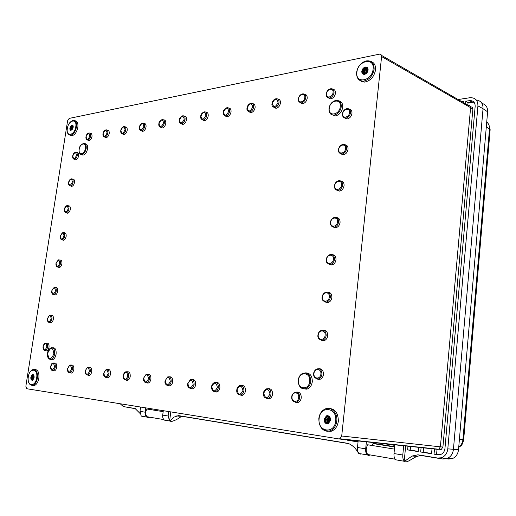 <?xml version="1.0" encoding="UTF-8"?>
<svg xmlns="http://www.w3.org/2000/svg" width="516" height="516" viewBox="0 0 516 516"><rect width="100%" height="100%" fill="white"/><g stroke="black" fill="none" stroke-linecap="round" stroke-linejoin="round"><path stroke-width="0.77" d="M70.66 130.303L69.937 128L72.008 125.02L72.459 125.046M73.175 127.349L71.111 130.329C70.15 130.348 69.75 129.568 69.905 127.987L71.969 125.007C72.93 124.988 73.33 125.769 73.175 127.349M69.795 135.127L71.737 135.811C74.73 135.037 76.768 132.225 77.845 127.368C78.271 123.195 77.265 120.976 74.82 120.725M470.598 107.651L381.595 56.56L341.708 436.014L440.4 446.843L438.768 449.217L441.296 449.397L440.161 449.52M381.595 56.56C381.621 54.864 380.885 54.07 379.395 54.167L69.221 118.396L67.615 120.738L25.852 386.252L26.748 388.729L338.741 438.897L339.87 438.774L341.708 436.014M344.34 117.835L347.016 119.002C349.687 118.428 351.338 116.551 351.97 113.372C352.093 110.83 351.151 109.386 349.132 109.037M340.547 153.749L343.288 154.826C345.868 154.232 347.455 152.394 348.048 149.305C348.165 146.609 347.145 145.099 344.991 144.777M336.716 190.114L339.515 191.094C341.998 190.481 343.521 188.675 344.075 185.676C344.185 182.812 343.088 181.239 340.786 180.955M328.066 97.737L330.556 98.891C333.175 98.343 334.813 96.479 335.465 93.306C335.594 90.855 334.71 89.468 332.801 89.152M300.228 102.684L302.531 103.742C305.001 103.213 306.556 101.407 307.188 98.324C307.33 95.873 306.465 94.518 304.588 94.26M332.865 226.937L335.684 227.814C338.077 227.182 339.534 225.415 340.057 222.506C340.147 219.455 338.967 217.81 336.516 217.578M328.982 264.224L331.807 264.992C334.11 264.347 335.503 262.612 335.987 259.787C336.058 256.536 334.787 254.827 332.175 254.659M325.067 301.983L327.879 302.634C330.079 301.976 331.407 300.28 331.872 297.538C331.917 294.068 330.55 292.295 327.77 292.204M321.126 340.218L323.887 340.76C325.996 340.089 327.267 338.425 327.699 335.768C327.718 332.065 326.254 330.221 323.306 330.221M317.147 378.944L319.843 379.37C321.855 378.692 323.068 377.061 323.474 374.481C323.455 370.533 321.894 368.611 318.778 368.721M273.873 107.354L276.008 108.328C278.343 107.818 279.82 106.07 280.44 103.077C280.588 100.626 279.743 99.304 277.911 99.104M248.886 111.772L250.873 112.675C253.085 112.185 254.491 110.482 255.097 107.58C255.252 105.135 254.433 103.839 252.64 103.69M225.163 115.958L227.014 116.803C229.117 116.326 230.459 114.675 231.052 111.849C231.213 109.418 230.413 108.147 228.659 108.05M202.614 119.931L204.349 120.725C206.342 120.267 207.625 118.661 208.212 115.906C208.374 113.481 207.6 112.243 205.884 112.191M181.155 123.705L182.78 124.459C184.676 124.008 185.908 122.447 186.482 119.764C186.65 117.351 185.895 116.145 184.225 116.132M295.307 402.235L297.809 402.583C299.712 401.925 300.86 400.345 301.254 397.842C301.234 393.798 299.667 391.876 296.565 392.076M266.907 398.526L269.217 398.868C271.042 398.242 272.151 396.701 272.551 394.243C272.558 390.315 271.094 388.458 268.152 388.671M240.095 395.024L242.243 395.366C243.991 394.766 245.068 393.263 245.474 390.851C245.506 387.026 244.126 385.226 241.34 385.465M214.759 391.715L216.752 392.05C218.436 391.483 219.481 390.012 219.887 387.645C219.939 383.91 218.642 382.175 215.991 382.427M190.765 388.574L192.636 388.916C194.248 388.374 195.261 386.935 195.667 384.613C195.745 380.969 194.519 379.279 191.991 379.557M168.029 385.6L169.777 385.942C171.325 385.42 172.305 384.02 172.712 381.737C172.808 378.17 171.647 376.538 169.235 376.841M146.428 382.775L148.079 383.117C149.569 382.62 150.524 381.253 150.93 379.008C151.04 375.519 149.937 373.939 147.628 374.255M125.904 380.092L127.458 380.434C128.897 379.957 129.813 378.615 130.219 376.416C130.348 372.997 129.303 371.462 127.091 371.804M106.367 377.538L107.838 377.873C109.218 377.415 110.114 376.106 110.514 373.945C110.656 370.598 109.663 369.101 107.541 369.469M87.752 375.1L89.145 375.442C90.474 375.003 91.338 373.719 91.745 371.597C91.9 368.34 90.964 366.882 88.946 367.224L88.875 367.224M70.015 372.791L71.318 373.12C72.595 372.694 73.44 371.436 73.84 369.353C74.007 366.192 73.137 364.767 71.214 365.083L71.06 365.083M53.084 370.598L54.29 370.901C55.522 370.488 56.341 369.262 56.741 367.211C56.921 364.141 56.102 362.754 54.277 363.038L54.045 363.038M45.408 350.583L46.575 350.893C47.801 350.493 48.614 349.267 49.02 347.223C49.213 344.269 48.439 342.927 46.698 343.192L46.44 343.185M49.671 322.506L50.845 322.855C52.103 322.455 52.942 321.216 53.361 319.127C53.554 316.269 52.8 314.966 51.097 315.218L50.878 315.205M53.89 294.688L55.083 295.068C56.373 294.675 57.231 293.417 57.663 291.295C57.857 288.528 57.121 287.264 55.457 287.496L55.27 287.483M58.082 267.12L59.276 267.54C60.598 267.153 61.481 265.875 61.926 263.715C62.12 261.031 61.404 259.806 59.779 260.025L59.624 260.012M62.23 239.805L63.436 240.263C64.784 239.875 65.687 238.579 66.145 236.386C66.345 233.787 65.648 232.593 64.061 232.806L63.932 232.787M66.351 212.74L67.551 213.231C68.931 212.844 69.86 211.534 70.331 209.303C70.531 206.787 69.86 205.632 68.312 205.826L68.196 205.807M70.44 185.921L71.634 186.444C73.04 186.063 73.994 184.734 74.478 182.458C74.678 180.032 74.027 178.904 72.524 179.084L72.421 179.065M74.498 159.347L75.678 159.895C77.116 159.521 78.084 158.173 78.593 155.858C78.787 153.51 78.161 152.413 76.697 152.581L76.607 152.562M87.72 140.081L88.946 140.687C90.442 140.307 91.455 138.927 91.977 136.553C92.171 134.218 91.532 133.134 90.055 133.302L90.023 133.296M104.754 137.095L106.051 137.733C107.618 137.333 108.67 135.921 109.199 133.496C109.386 131.135 108.721 130.026 107.199 130.174M122.563 133.979L123.93 134.637C125.575 134.231 126.665 132.78 127.2 130.296C127.388 127.923 126.704 126.788 125.143 126.897M141.197 130.716L142.642 131.399C144.357 130.98 145.493 129.497 146.047 126.949C146.228 124.562 145.518 123.401 143.919 123.479M160.702 127.297L162.237 128.013C164.036 127.581 165.223 126.059 165.778 123.44C165.959 121.041 165.23 119.86 163.591 119.893M331.485 114.513L335.194 115.952C339.225 115.087 341.727 112.217 342.708 107.354C342.921 103.71 341.637 101.549 338.87 100.852M303.195 388.754L306.846 389.167C309.858 388.142 311.677 385.671 312.296 381.75C312.328 375.912 310.084 372.952 305.562 372.868M50.665 359.51L52.309 359.839C54.212 359.213 55.476 357.317 56.096 354.15C56.405 349.693 55.244 347.571 52.613 347.771M81.315 154.536L82.966 155.168C85.23 154.574 86.759 152.472 87.546 148.866C87.862 145.499 86.991 143.79 84.947 143.738M32.089 385.42L33.992 385.697C36.423 384.872 38.042 382.388 38.861 378.241C39.3 372.339 37.836 369.43 34.469 369.514M326.176 431.021L331.111 431.299C335.148 429.834 337.554 426.48 338.341 421.25C338.277 412.806 334.936 408.524 328.324 408.414M359.458 80.032L361.71 81.657L364.554 82.089C370.449 80.922 374.119 76.865 375.545 69.924C375.829 65.422 374.281 62.591 370.901 61.443M463.297 102.51L463.387 101.562L462.02 101.768M433.305 448.668L434.517 448.862L434.04 454.157L437.903 454.777L440.845 454.448C443.218 453.377 444.592 451.365 444.96 448.423L475.165 106.277C475.159 102.491 473.391 100.594 469.85 100.601L465.793 101.201L465.561 103.806M421.108 447.378L420.682 452.003L431.563 453.757L432.034 448.533M408.001 445.992L407.634 449.907L418.257 451.616L418.67 447.12M458.137 99.53L469.799 97.743C475.165 97.479 477.88 100.188 477.932 105.877L447.811 448.862C447.211 453.441 445.011 456.421 441.219 457.795L437.613 458.027L417.915 454.802L412.116 456.034L404.712 461.181L404.228 461.104L405.679 445.74M476.287 99.988C480.88 100.672 483.131 103.574 483.041 108.702L453.435 449.313C452.803 454.164 450.474 457.311 446.443 458.763L442.618 459.008L420.553 455.389L416.728 456.544C412.89 458.008 406.253 463.536 404.776 461.356L404.712 461.181M128.497 407.537L135.437 408.678L123.305 406.576L120.234 403.764M403.699 445.534L402.796 455.009L393.998 453.551C393.798 456.408 394.347 458.485 395.637 459.788L397.965 460.188M393.998 453.551L394.863 444.599M366.418 441.58L365.683 448.843C365.476 451.623 366.031 453.654 367.334 454.925L368.708 455.512L370.359 454.957M373.681 442.354L373.552 443.618M358.168 440.709L357.472 447.482C357.272 450.062 357.756 452.01 358.93 453.332L360.51 454.099M145.731 407.859L145.138 412.2C144.919 414.387 145.48 416.006 146.828 417.07L148.24 417.586L149.956 417.218M140.604 407.034L140.01 411.342L141.21 415.986L143.113 416.702M163.301 410.684L162.708 415.116C162.488 417.354 163.05 419.005 164.404 420.089L165.823 420.611M358.485 453.254C355.924 448.436 352.486 445.147 348.177 443.392L178.401 415.599L348.745 443.625L182.316 416.36L179.878 417.36C177.427 419.321 174.55 420.721 171.241 421.54L169.609 420.856L168.126 416.019L168.719 411.555M379.834 443.005L394.792 445.373M442.573 459.001L417.915 454.802M140.062 413.464L135.089 408.511L123.305 406.576M141.21 415.986L141.074 415.632M347.694 439.6L347.629 440.264L358.04 441.935M339.264 438.916L345.514 439.922L345.572 439.374M169.609 420.856L170.802 411.891M178.401 415.599L174.034 417.109L169.906 420.908M381.479 55.367L468.444 105.47C469.863 105.451 470.586 106.199 470.592 107.702L440.4 446.843L438.71 449.243L437.632 449.346L338.967 438.923M318.482 379.441L317.276 379.021M319.017 379.479L317.798 379.112M470.766 106.909C472.166 106.902 472.869 107.651 472.869 109.14L442.915 447.03L441.296 449.397M474.036 102.213L468.07 102.652L467.844 105.129M468.07 102.652L465.793 101.201M437.046 449.068L436.575 454.312L439.567 454.79M436.575 454.312L434.04 454.157M410.568 446.263L410.207 450.081L407.634 449.907M410.207 450.081L418.276 451.371M423.649 447.649L423.236 452.171L431.582 453.512M423.236 452.171L420.682 452.003M350.338 439.877L350.28 440.458L358.065 441.709M350.28 440.458L347.629 440.264M404.228 461.104C403.08 459.737 402.603 457.705 402.796 455.009M30.85 377.144L32.482 374.532C33.708 374.448 34.243 375.474 34.088 377.609L32.463 380.228C31.231 380.311 30.696 379.286 30.85 377.144M32.069 380.273C31.102 379.97 30.708 378.925 30.889 377.151L32.914 374.487M324.132 419.289L326.428 415.825C329.079 415.361 330.459 416.825 330.582 420.218L328.299 423.681C325.628 424.146 324.241 422.681 324.132 419.289M327.06 423.875C325.067 423.404 324.1 421.875 324.171 419.295L326.46 415.832L327.718 415.638M361.8 71.305C362.238 69.028 363.438 67.602 365.399 67.028C367.257 66.912 368.16 67.931 368.108 70.079C367.669 72.363 366.47 73.788 364.515 74.362C362.651 74.478 361.742 73.466 361.8 71.305M362.948 74.123L361.832 71.324C362.271 69.041 363.47 67.622 365.431 67.048L367.005 67.299M330.369 420.185C327.847 424.778 325.86 424.487 324.409 419.327C326.912 414.735 328.898 415.025 330.369 420.185M330.227 420.153C328.066 424.088 326.364 423.842 325.119 419.418C327.267 415.483 328.969 415.728 330.227 420.153M327.744 423.055C326.344 422.527 325.686 421.34 325.757 419.482C326.048 417.76 326.886 416.793 328.26 416.58M328.066 423.004L326.396 419.54L328.569 416.689M328.395 422.901L327.034 419.605L328.879 416.857M328.731 422.739L327.673 419.669L329.182 417.089M329.073 422.494L328.311 419.734L329.479 417.392M329.414 422.14L328.944 419.798L329.763 417.805M329.776 421.611L329.582 419.856L330.034 418.399M330.188 420.417L330.253 419.65M33.998 377.596L33.495 379.086C31.889 380.711 31.063 380.066 31.012 377.17C31.566 375.035 32.398 374.326 33.508 375.042L33.998 377.596M33.482 379.099L31.928 379.421L31.502 377.228L31.94 375.945L33.643 375.409L33.946 375.932M31.631 378.918L31.94 375.945M32.779 379.673L32.134 377.299L33.424 375.229M32.263 378.989L32.572 376.022M33.127 379.479L32.766 377.37L33.708 375.487M32.889 379.054L33.198 376.093M33.501 379.073L33.392 377.441L33.953 375.964L33.508 379.067M367.902 70.144C365.476 74.872 363.535 75.246 362.064 71.279C364.47 66.564 366.412 66.19 367.902 70.144M367.734 70.382C365.663 74.427 363.993 74.749 362.735 71.35C364.799 67.306 366.463 66.983 367.734 70.382M363.941 73.711L363.309 71.685C363.922 69.286 365.186 68.177 367.115 68.364M364.277 73.788L363.883 72.027C364.38 69.853 365.534 68.718 367.347 68.628M364.657 73.794L364.457 72.363C364.857 70.428 365.883 69.292 367.54 68.957M365.089 73.724L365.031 72.698L367.682 69.37M365.586 73.536L367.753 69.892M366.199 73.143L367.702 70.621M73.085 127.388L72.279 129.342C70.789 130.69 70.047 130.232 70.06 127.974C70.789 125.556 71.73 124.782 72.872 125.659L73.085 127.388M72.072 129.587L70.718 129.51L70.531 128.026L71.227 126.349L72.943 126.046L73.124 126.523M70.544 129.058L71.608 125.949M71.434 129.89L71.118 128.239L71.808 126.562L72.814 125.872M71.124 129.264L72.188 126.162M71.801 129.768L71.698 128.445L73.027 126.201M71.711 129.471L72.769 126.375M72.246 129.381L73.137 126.794M72.279 129.335L72.969 126.988M470.05 100.723L470.915 100.594M481.95 103.406C485.859 104.464 487.743 107.257 487.607 111.798L458.518 449.662C458.002 453.945 456.021 456.905 452.571 458.55L447.933 459.111M373.552 443.592L394.637 446.966M371.881 445.456L373.029 443.579L373.829 443.637M369.946 454.886L367.773 454.512C365.741 451.81 365.702 448.565 367.663 444.773L394.43 449.107M152.168 408.898L151.452 409.749M163.172 411.652L147.086 409.046C145.048 411.962 145.073 414.522 147.163 416.741L149.414 417.128M394.63 447.037L373.029 443.579M75.762 126.846C77.316 117.99 68.499 119.822 67.357 128.478C65.758 137.243 74.568 135.656 75.762 126.846M71.737 135.811L70.511 135.211C67.86 134.831 66.777 132.606 67.254 128.536C68.099 124.259 69.976 121.589 72.891 120.518C75.697 120.228 76.897 122.363 76.491 126.93C75.433 131.69 73.44 134.45 70.511 135.211L68.364 134.263M364.554 82.089L363.361 81.16C358.601 80.793 356.35 77.877 356.601 72.408C357.607 66.635 360.671 62.829 365.792 60.998C371.391 60.101 374.171 62.842 374.132 69.221C372.726 76.026 369.14 80.006 363.361 81.16C360.407 81.251 358.356 79.916 357.195 77.168M331.111 431.299L329.692 430.95C322.552 431.357 318.933 427.216 318.836 418.521C319.391 414.238 321.294 411.168 324.538 409.317C330.517 405.75 337.909 412.703 336.78 421.088C336.006 426.222 333.646 429.505 329.692 430.95C326.634 431.731 323.958 430.841 321.661 428.286M33.992 385.697L32.637 385.387C29.186 385.168 27.722 382.292 28.238 376.77C28.877 373.139 30.36 370.772 32.695 369.662C36.23 369.127 37.803 371.933 37.404 378.073C36.604 382.143 35.017 384.575 32.637 385.387L30.399 384.865M82.966 155.168L81.728 154.574C79.883 154.639 79.006 152.917 79.09 149.421C79.18 146.925 80.586 144.957 83.302 143.525C85.514 143.274 86.469 144.912 86.178 148.44C85.411 151.949 83.927 153.994 81.728 154.574L79.999 153.826M52.309 359.839L50.955 359.491C48.188 359.097 47.066 356.995 47.588 353.183C47.756 350.867 48.91 349.074 51.058 347.816C53.728 347.403 54.922 349.455 54.644 353.957C54.038 357.04 52.806 358.884 50.955 359.491L49.162 359.026M306.846 389.167L305.446 388.754C300.622 388.903 298.222 386.045 298.242 380.176C298.68 376.964 300.131 374.706 302.608 373.397C307.794 372.094 310.509 374.803 310.748 381.53C310.142 385.349 308.375 387.755 305.446 388.754C303.369 389.225 301.583 388.593 300.086 386.852M335.194 115.952L333.962 115.1C330.446 114.823 328.782 112.636 328.976 108.541C329.66 104.516 331.749 101.865 335.245 100.588C339.309 99.898 341.315 101.942 341.276 106.722C340.321 111.462 337.883 114.249 333.962 115.1C331.93 115.21 330.459 114.32 329.556 112.443M162.237 128.013L160.986 127.323C159.192 126.788 158.483 125.588 158.876 123.737C158.818 122.092 159.876 120.712 162.05 119.596C163.759 119.377 164.533 120.492 164.378 122.943C163.843 125.446 162.708 126.91 160.986 127.323L159.463 126.555M142.642 131.399L141.39 130.735C139.675 130.219 139.01 129.045 139.385 127.213C139.72 125.175 140.739 123.834 142.455 123.176C144.08 122.976 144.815 124.072 144.648 126.465C144.119 128.91 143.035 130.329 141.39 130.735L139.984 130.045M123.93 134.637L122.685 133.992C121.157 133.683 120.525 132.528 120.776 130.542C121.176 128.419 122.169 127.104 123.75 126.601C125.304 126.414 125.988 127.491 125.814 129.826C125.298 132.212 124.259 133.599 122.685 133.992L121.383 133.36M106.051 137.733L104.812 137.101C103.335 136.792 102.729 135.663 102.987 133.715C103.381 131.638 104.348 130.355 105.877 129.871C107.354 129.697 108.005 130.754 107.825 133.038C107.315 135.366 106.309 136.721 104.812 137.101L103.6 136.534M88.946 140.687L87.707 140.075C86.282 139.765 85.708 138.656 85.972 136.759C86.359 134.721 87.294 133.463 88.771 132.999C90.184 132.844 90.797 133.876 90.61 136.114C90.113 138.385 89.145 139.707 87.707 140.075L86.578 139.559M75.678 159.895L74.433 159.315C73.033 159.044 72.453 157.928 72.704 155.98C73.079 153.994 73.981 152.768 75.413 152.304C76.813 152.149 77.413 153.194 77.226 155.445C76.742 157.664 75.813 158.954 74.433 159.315L73.343 158.838M71.634 186.444L70.376 185.895C68.963 185.683 68.37 184.541 68.583 182.477C68.951 180.523 69.834 179.31 71.234 178.846C72.672 178.671 73.291 179.749 73.104 182.077C72.633 184.251 71.724 185.528 70.376 185.895L69.273 185.438M67.551 213.231L66.28 212.715C64.848 212.547 64.236 211.379 64.429 209.206C64.784 207.29 65.642 206.09 67.016 205.613C68.493 205.433 69.138 206.542 68.944 208.941C68.493 211.089 67.602 212.34 66.28 212.715L65.164 212.276M63.436 240.263L62.152 239.779C60.636 239.566 59.998 238.366 60.23 236.18L62.758 232.632C64.274 232.432 64.939 233.574 64.745 236.057C64.306 238.166 63.442 239.405 62.152 239.779L61.023 239.36M59.276 267.54L57.979 267.088C56.425 266.888 55.767 265.656 55.999 263.399L58.463 259.89C60.017 259.677 60.701 260.851 60.514 263.418C60.088 265.488 59.243 266.707 57.979 267.088L56.844 266.695M55.083 295.068L53.774 294.649C52.174 294.462 51.49 293.198 51.729 290.863L54.135 287.393C55.728 287.167 56.431 288.38 56.238 291.03C55.825 293.062 55.006 294.268 53.774 294.649L52.632 294.281M50.845 322.855L49.523 322.461C47.878 322.287 47.182 320.997 47.42 318.585L49.762 315.147C51.394 314.908 52.116 316.16 51.929 318.894C51.529 320.894 50.723 322.081 49.523 322.461L48.388 322.126M46.575 350.893L45.234 350.538C43.55 350.377 42.828 349.048 43.067 346.558C44.453 342.36 44.499 344.03 45.356 343.159C47.021 342.908 47.762 344.191 47.575 347.016C47.188 348.984 46.408 350.158 45.234 350.538L44.105 350.229M54.29 370.901L52.935 370.565C50.923 369.946 50.162 368.579 50.652 366.45C52 362.284 52.071 363.915 52.929 363.032C54.67 362.761 55.457 364.09 55.277 367.031C54.896 368.992 54.116 370.172 52.935 370.565L51.755 370.256M71.318 373.12L69.95 372.778C67.867 372.281 67.061 370.875 67.532 368.566L69.853 365.076C71.692 364.78 72.53 366.141 72.363 369.172C71.976 371.165 71.176 372.371 69.95 372.778L68.673 372.442M89.145 375.442L87.772 375.093C85.604 374.622 84.753 373.184 85.211 370.778L87.578 367.224C89.513 366.895 90.403 368.289 90.255 371.41C89.868 373.442 89.042 374.674 87.772 375.093L86.385 374.726M107.838 377.873L106.457 377.525C104.193 377.073 103.29 375.596 103.742 373.1L106.154 369.475C108.199 369.108 109.147 370.54 109.018 373.758C108.631 375.829 107.773 377.086 106.457 377.525L104.948 377.119M127.458 380.434L126.065 380.079C123.569 379.434 122.608 377.918 123.189 375.538C124.633 371.133 125.027 372.513 125.646 371.836C127.8 371.436 128.826 372.9 128.71 376.228C128.323 378.338 127.439 379.621 126.065 380.079L124.421 379.621M148.079 383.117L146.679 382.756C144.061 382.13 143.042 380.576 143.616 378.093L146.118 374.319C148.402 373.874 149.498 375.377 149.408 378.821C149.014 380.969 148.105 382.279 146.679 382.756L144.873 382.246M169.777 385.942L168.371 385.575C165.63 384.988 164.54 383.388 165.101 380.789L167.655 376.932C170.067 376.441 171.248 377.983 171.183 381.55C170.796 383.736 169.854 385.078 168.371 385.575L166.391 385M192.636 388.916L191.223 388.548C188.353 387.993 187.192 386.349 187.734 383.62L190.333 379.692C192.894 379.144 194.158 380.724 194.126 384.42C193.739 386.652 192.771 388.026 191.223 388.548L189.043 387.897M216.752 392.05L215.34 391.676C212.747 391.644 211.502 389.954 211.605 386.613C211.747 384.917 212.631 383.582 214.25 382.601C216.972 381.995 218.333 383.614 218.339 387.458C217.952 389.722 216.952 391.134 215.34 391.676L212.927 390.935M242.243 395.366L240.824 394.985C237.683 394.547 236.347 392.811 236.818 389.773C236.928 388.116 237.824 386.748 239.501 385.671C242.404 385 243.875 386.665 243.92 390.657C243.533 392.973 242.501 394.411 240.824 394.985L238.14 394.134M269.217 398.868L267.798 398.487C264.514 398.12 263.076 396.327 263.495 393.115C263.566 391.509 264.476 390.115 266.217 388.929C269.313 388.187 270.906 389.89 270.997 394.05C270.61 396.404 269.546 397.881 267.798 398.487L264.811 397.501M297.809 402.583L296.397 402.19C292.933 401.88 291.385 400.035 291.759 396.656C291.785 395.121 292.707 393.695 294.52 392.386C297.822 391.554 299.551 393.308 299.699 397.649C299.319 400.048 298.222 401.558 296.397 402.19L293.049 401.042M182.78 124.459L181.529 123.75C179.658 123.201 178.917 121.982 179.31 120.086C179.284 118.358 180.374 116.939 182.587 115.836C184.386 115.597 185.212 116.739 185.07 119.254C184.522 121.821 183.341 123.318 181.529 123.75L179.884 122.898M204.349 120.725L203.098 119.996C201.124 119.415 200.343 118.164 200.756 116.255C200.73 114.481 201.866 113.023 204.149 111.895C206.045 111.63 206.929 112.791 206.793 115.371C206.232 118.009 205 119.551 203.098 119.996L201.311 119.048M227.014 116.803L225.769 116.048C223.699 115.455 222.88 114.184 223.299 112.23C223.312 110.353 224.479 108.863 226.808 107.747C228.814 107.463 229.749 108.644 229.633 111.295C229.059 114.004 227.775 115.59 225.769 116.048L223.828 114.991M250.873 112.675L249.621 111.895C247.454 111.288 246.59 109.985 247.016 107.992C247.454 105.574 248.667 104.039 250.66 103.387C252.769 103.077 253.775 104.284 253.672 107.006C253.092 109.792 251.737 111.424 249.621 111.895L247.519 110.708M276.008 108.328L274.764 107.515C272.48 106.883 271.564 105.554 272.009 103.529C272.454 101.059 273.712 99.478 275.789 98.795C278.021 98.453 279.098 99.678 279.014 102.484C278.414 105.348 277.002 107.025 274.764 107.515L272.474 106.186M319.843 379.37L318.449 378.931C314.831 378.544 313.251 376.699 313.702 373.41C313.741 371.804 314.702 370.346 316.579 369.03C319.978 368.166 321.758 369.908 321.926 374.248C321.539 376.719 320.378 378.28 318.449 378.931L314.831 377.564M323.887 340.76L322.519 340.257C318.946 339.754 317.424 337.98 317.966 334.929C318.062 333.175 319.075 331.685 320.991 330.466C324.306 329.647 326.035 331.317 326.17 335.471C325.757 338.019 324.538 339.618 322.519 340.257L318.92 338.767M327.879 302.634L326.531 302.073C322.977 301.415 321.526 299.706 322.171 296.932C322.365 294.971 323.429 293.449 325.357 292.366C328.582 291.605 330.246 293.211 330.356 297.184C329.918 299.809 328.64 301.441 326.531 302.073L322.99 300.48M331.807 264.992L330.492 264.366C326.963 263.56 325.577 261.902 326.325 259.4C326.66 257.129 327.776 255.575 329.679 254.743C332.807 254.04 334.413 255.581 334.491 259.374C334.026 262.083 332.691 263.747 330.492 264.366L327.021 262.689M335.684 227.814L334.387 227.13C331.588 226.924 330.266 225.324 330.433 222.332C330.788 219.984 331.962 218.403 333.955 217.578C336.98 216.926 338.522 218.416 338.58 222.035C338.077 224.828 336.684 226.524 334.387 227.13L331.027 225.389M302.531 103.742L301.299 102.897C298.893 102.245 297.919 100.891 298.383 98.82C298.829 96.292 300.131 94.667 302.299 93.944C304.672 93.57 305.827 94.828 305.756 97.711C305.15 100.659 303.66 102.394 301.299 102.897L298.803 101.4M330.556 98.891L329.337 98.021C326.783 97.324 325.751 95.931 326.247 93.847C326.699 91.255 328.053 89.578 330.324 88.816C332.839 88.41 334.078 89.687 334.033 92.661C333.413 95.705 331.846 97.492 329.337 98.021L326.622 96.318M339.515 191.094L338.238 190.352C335.484 190.023 334.233 188.482 334.484 185.721C334.865 183.296 336.097 181.677 338.186 180.858C341.108 180.271 342.585 181.703 342.611 185.154C342.082 188.03 340.625 189.759 338.238 190.352L334.994 188.566M343.288 154.826L342.043 154.026C339.315 153.549 338.135 152.059 338.496 149.55C338.896 147.047 340.192 145.396 342.372 144.59C345.185 144.061 346.591 145.435 346.597 148.731C346.03 151.685 344.507 153.452 342.043 154.026L338.928 152.207M347.016 119.002L345.791 118.145C343.456 117.919 342.34 116.481 342.45 113.817C342.882 111.237 344.237 109.547 346.507 108.753C349.209 108.283 350.551 109.611 350.532 112.74C349.925 115.79 348.345 117.59 345.791 118.145L342.824 116.306M357.472 447.482L365.683 448.843M140.01 411.342L145.138 412.2M162.708 415.116L168.126 416.019M437.613 458.027L442.618 459.008M447.811 448.862L458.518 449.662M477.932 105.877L483.041 108.702M442.915 447.03L440.4 446.843M472.869 109.14L470.592 107.702M471.811 102.097L469.541 100.639M439 454.841L437.903 454.777M349.519 112.63C350.241 107.412 343.14 108.566 342.74 113.688C341.992 118.874 349.106 117.803 349.519 112.63M345.578 148.608C346.307 143.338 339.186 144.248 338.786 149.44C338.032 154.684 345.152 153.858 345.578 148.608M341.586 185.038C342.321 179.703 335.187 180.368 334.781 185.631C334.013 190.926 341.16 190.352 341.586 185.038M333.046 92.551C333.762 87.462 326.925 88.726 326.525 93.719C325.783 98.769 332.62 97.589 333.046 92.551M304.801 97.601C305.517 92.654 299.054 93.847 298.629 98.704C297.893 103.619 304.356 102.503 304.801 97.601M337.548 221.919C338.29 216.52 331.137 216.933 330.724 222.267C329.95 227.62 337.109 227.304 337.548 221.919M333.459 259.251C334.207 253.795 327.041 253.949 326.615 259.355C325.841 264.772 333.013 264.714 333.459 259.251M329.318 297.061C330.072 291.54 322.887 291.43 322.461 296.906C321.674 302.382 328.86 302.595 329.318 297.061M325.119 335.342C325.886 329.763 318.688 329.376 318.249 334.929C317.456 340.47 324.661 340.953 325.119 335.342M320.875 374.113C321.642 368.463 314.431 367.798 313.986 373.429C313.186 379.034 320.404 379.802 320.875 374.113M278.079 102.374C276.705 97.95 274.764 98.298 272.242 103.419C273.59 107.857 275.538 107.509 278.079 102.374M252.763 106.902C251.498 102.581 249.654 102.91 247.229 107.896C248.473 112.224 250.318 111.895 252.763 106.902M228.749 111.198C227.582 106.973 225.827 107.289 223.493 112.14C224.641 116.371 226.395 116.055 228.749 111.198M205.929 115.274C204.852 111.146 203.188 111.443 200.93 116.171C201.995 120.305 203.665 120.009 205.929 115.274M184.231 119.157C183.232 115.12 181.645 115.403 179.471 120.009C180.452 124.053 182.038 123.769 184.231 119.157M298.661 397.52C299.435 391.934 292.488 391.115 292.03 396.688C291.224 402.222 298.177 403.144 298.661 397.52M269.991 393.927C268.533 388.251 266.45 387.993 263.74 393.14C265.172 398.816 267.256 399.081 269.991 393.927M242.939 390.535C241.611 385.033 239.643 384.788 237.044 389.799C238.353 395.301 240.321 395.553 242.939 390.535M217.391 387.335C216.165 381.995 214.301 381.763 211.805 386.639C213.011 391.979 214.869 392.218 217.391 387.335M193.203 384.31C192.081 379.118 190.32 378.899 187.914 383.646C189.024 388.838 190.785 389.058 193.203 384.31M170.286 381.434C169.254 376.39 167.584 376.177 165.268 380.808C166.281 385.858 167.952 386.065 170.286 381.434M148.531 378.712C147.589 373.797 145.996 373.597 143.77 378.112C144.699 383.027 146.286 383.227 148.531 378.712M127.858 376.119C126.988 371.339 125.478 371.146 123.33 375.551C124.182 380.344 125.691 380.531 127.858 376.119M108.186 373.655C107.392 368.998 105.954 368.817 103.871 373.12C104.658 377.783 106.096 377.964 108.186 373.655M89.449 371.307C88.713 366.766 87.346 366.592 85.334 370.798C86.049 375.345 87.423 375.513 89.449 371.307M71.569 369.069C70.898 364.631 69.589 364.47 67.648 368.579C68.306 373.016 69.615 373.184 71.569 369.069M54.503 366.934C53.89 362.6 52.638 362.445 50.755 366.463C51.355 370.798 52.606 370.952 54.503 366.934M46.814 346.926C46.227 342.714 45.015 342.592 43.17 346.565C43.744 350.777 44.957 350.893 46.814 346.926M51.168 318.804C50.574 314.676 49.362 314.605 47.517 318.585C48.104 322.713 49.317 322.784 51.168 318.804M55.489 290.94C54.883 286.896 53.664 286.87 51.832 290.856C52.419 294.9 53.638 294.926 55.489 290.94M59.766 263.328C59.153 259.367 57.934 259.387 56.102 263.386C56.702 267.346 57.921 267.327 59.766 263.328M64.003 235.967C63.384 232.09 62.165 232.155 60.333 236.16C60.94 240.037 62.165 239.979 64.003 235.967M68.202 208.857C67.577 205.058 66.358 205.162 64.532 209.174C65.145 212.979 66.364 212.876 68.202 208.857M72.363 181.987C71.737 178.265 70.511 178.413 68.686 182.438C69.305 186.16 70.531 186.012 72.363 181.987M76.484 155.361C75.852 151.717 74.627 151.91 72.808 155.935C73.433 159.586 74.659 159.392 76.484 155.361M89.861 136.024C89.191 132.386 87.933 132.612 86.082 136.701C86.746 140.346 88.004 140.12 89.861 136.024M107.057 132.954C106.335 129.239 105.012 129.477 103.11 133.657C103.826 137.379 105.141 137.14 107.057 132.954M125.04 129.742C124.246 125.949 122.873 126.194 120.905 130.477C121.679 134.276 123.06 134.025 125.04 129.742M143.848 126.375C142.996 122.505 141.558 122.763 139.52 127.149C140.358 131.025 141.803 130.767 143.848 126.375M163.559 122.853C162.637 118.899 161.127 119.17 159.025 123.659C159.934 127.62 161.444 127.349 163.559 122.853M340.276 106.612C341.457 98.027 329.911 100.033 329.253 108.418C327.995 116.913 339.554 115.133 340.276 106.612M309.703 381.401C310.974 372.062 299.261 370.94 298.519 380.195C297.164 389.412 308.897 390.812 309.703 381.401M53.877 353.86C52.858 346.752 50.794 346.533 47.691 353.196C48.672 360.31 50.736 360.529 53.877 353.86M85.43 148.35C86.559 141.868 80.025 143.003 79.2 149.376C78.039 155.806 84.579 154.806 85.43 148.35M36.649 377.976C38.313 368.411 29.593 367.302 28.335 376.783C26.619 386.22 35.327 387.613 36.649 377.976M335.69 420.953C337.47 407.324 320.126 405.125 319.133 418.573C317.192 431.918 334.568 434.711 335.69 420.953M373.107 69.112C374.719 56.889 357.749 60.417 356.904 72.259C355.137 84.301 372.139 81.238 373.107 69.112M394.65 446.843L373.565 443.47M487.607 111.798L483.034 108.734M458.737 447.114C461.188 445.334 462.588 442.78 462.942 439.464L459.427 439.161M486.723 122.06C488.755 123.679 489.678 125.981 489.49 128.974L490.097 130.258L463.697 439.464L462.942 439.464L489.49 128.974L486.304 126.923M358.807 453.461L367.334 454.925M141.494 416.154L146.828 417.07M164.404 420.089L170.035 421.056M441.219 457.795L446.443 458.763M472.121 102.058L469.85 100.601M176.601 415.954L182.071 416.425M412.116 456.034L417.263 456.325M404.776 461.356L395.637 459.788M33.643 375.409L33.508 375.042M72.943 126.046L72.872 125.659M438.71 449.243L339.87 438.774M373.578 443.347L394.663 446.714M452.571 458.55L447.366 458.427M489.013 125.175L490.135 129.619M463.69 439.509C462.336 446.134 460.633 445.83 458.718 447.353M163.849 419.598L147.163 416.741M395.108 459.195L367.773 454.512"/></g></svg>
